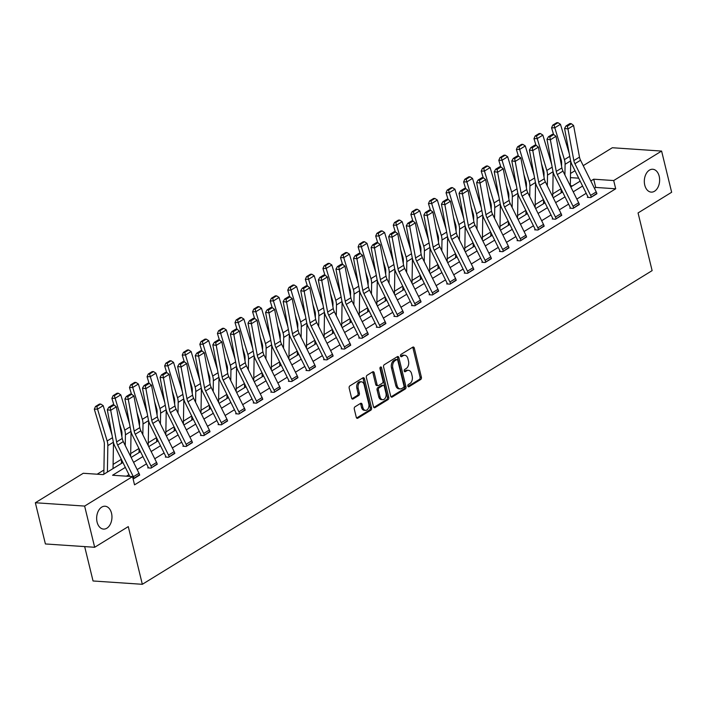 <?xml version="1.0" encoding="UTF-8"?>
<svg xmlns="http://www.w3.org/2000/svg" width="707" height="707" viewBox="0 0 707 707"><rect width="100%" height="100%" fill="white"/><g stroke="black" fill="none" stroke-linecap="round" stroke-linejoin="round"><path stroke-width="1.06" d="M407.877 386.084A1.228 0.822 93.9 0 0 408.929 386.747L420.683 379.509A1.759 1.175 93.9 0 0 421.399 377.211L414.302 348.091A1.759 1.175 93.9 0 0 413.312 347.013A1.759 1.175 93.9 0 0 412.8 347.155L401.037 354.384A1.228 0.822 93.9 0 0 401.594 356.655L403.114 355.718A5.621 3.747 93.9 0 1 404.757 355.285A5.621 3.747 93.9 0 1 407.921 358.714L408.513 361.144A5.621 3.747 93.9 0 1 406.233 368.497L404.713 369.434A1.228 0.822 93.9 0 0 405.261 371.696L406.781 370.76A5.621 3.747 93.9 0 1 408.425 370.327A5.621 3.747 93.9 0 1 411.589 373.756L412.181 376.186A5.621 3.747 93.9 0 1 409.901 383.539L408.381 384.475A1.228 0.822 93.9 0 0 407.877 386.084M111.52 513.22A11.462 7.636 93.9 0 0 105.078 506.23A11.462 7.636 93.9 0 0 97.089 522.102A11.462 7.636 93.9 0 0 103.531 529.092A11.462 7.636 93.9 0 0 111.52 513.22M659.189 176.246A11.462 7.636 93.9 0 0 652.747 169.256A11.462 7.636 93.9 0 0 644.757 185.128A11.462 7.636 93.9 0 0 651.2 192.118A11.462 7.636 93.9 0 0 659.189 176.246M354.994 406.808A1.759 1.175 93.9 0 0 354.287 409.106L356.275 417.28A1.759 1.175 93.9 0 0 357.265 418.35A1.759 1.175 93.9 0 0 357.777 418.217L370.839 410.184A1.759 1.175 93.9 0 0 371.546 407.886L364.45 378.758A1.759 1.175 93.9 0 0 363.46 377.688A1.759 1.175 93.9 0 0 362.947 377.821L349.885 385.863A1.759 1.175 93.9 0 0 349.178 388.161L351.582 398.023A1.759 1.175 93.9 0 0 352.572 399.102A1.759 1.175 93.9 0 0 353.085 398.96L358.67 395.522A1.759 1.175 93.9 0 0 359.386 393.225L358.193 388.329A4.702 3.137 93.9 0 1 361.471 381.824A4.702 3.137 93.9 0 1 364.114 384.688L368.789 403.865A4.702 3.137 93.9 0 1 365.51 410.369A4.702 3.137 93.9 0 1 362.868 407.506L362.09 404.307A1.759 1.175 93.9 0 0 361.1 403.237A1.759 1.175 93.9 0 0 360.588 403.37L354.994 406.808M583.222 165.65L612.333 147.736L661.602 151.068L671.65 192.269L638.059 212.94L652.119 270.631L142.328 584.3L128.267 526.609L94.667 547.28L84.628 506.079L35.35 502.748L83.267 473.275L103.24 474.618L122.921 462.511M661.602 151.068L613.694 180.55L593.712 179.198L590.822 180.974M125.342 467.389L112.563 475.245L132.536 476.598L134.542 484.843L615.7 188.787L613.694 180.55M132.536 476.598L84.628 506.079M390.688 396.106A1.759 1.175 93.9 0 0 391.678 397.175A1.759 1.175 93.9 0 0 392.191 397.042L405.252 389.009A1.759 1.175 93.9 0 0 405.959 386.711L398.863 357.583A1.759 1.175 93.9 0 0 397.873 356.514A1.759 1.175 93.9 0 0 397.361 356.646L384.308 364.688A1.759 1.175 93.9 0 0 383.592 366.986L390.688 396.106M388.046 399.596L374.984 407.63A1.759 1.175 93.9 0 1 374.471 407.762A1.759 1.175 93.9 0 1 373.482 406.693L366.385 377.573A1.759 1.175 93.9 0 1 367.101 375.276L372.686 371.829A1.759 1.175 93.9 0 1 373.199 371.696A1.759 1.175 93.9 0 1 374.189 372.775L377.07 384.581A1.759 1.175 93.9 0 0 378.051 385.651A1.759 1.175 93.9 0 0 378.563 385.518L382.275 383.238A1.759 1.175 93.9 0 0 382.982 380.94L379.986 368.639A1.228 0.822 93.9 0 1 381.541 367.693L388.753 397.299A1.759 1.175 93.9 0 1 388.046 399.596L386.711 399.508L373.844 407.426M84.672 546.608L93.05 580.977L142.328 584.3M615.7 188.787L595.727 187.435L594.419 188.239M586.191 193.303L576.832 199.065M568.605 204.129L559.246 209.882M551.018 214.946L541.659 220.708M533.432 225.772L524.073 231.525M515.845 236.589L506.486 242.351M498.258 247.406L488.899 253.168M480.672 258.232L471.313 263.985M463.085 269.049L453.726 274.811M445.498 279.875L436.139 285.628M427.912 290.692L418.553 296.454M410.325 301.518L400.966 307.271M392.738 312.335L383.38 318.097M375.152 323.152L365.793 328.914M357.565 333.978L348.206 339.74M339.979 344.795L330.62 350.557M322.392 355.621L313.033 361.374M304.805 366.438L295.446 372.2M287.219 377.264L277.86 383.017M269.632 388.081L260.273 393.843M252.046 398.907L242.687 404.66M234.459 409.724L225.1 415.486M216.872 420.541L207.513 426.303M199.286 431.367L189.927 437.12M181.699 442.184L172.34 447.946M164.112 453.01L154.753 458.763M146.526 463.827L137.167 469.589M128.939 474.653L126.438 476.182M587.95 196.997L587.384 197.341L590.716 197.571L596.814 193.365M570.363 207.823L569.798 208.167L573.13 208.388L579.227 204.182M552.777 218.64L552.211 218.984L555.543 219.214L561.641 215.008M535.19 229.457L534.625 229.81L537.956 230.031L544.054 225.825M517.604 240.283L517.038 240.627L520.37 240.857L526.468 236.642M500.017 251.1L499.451 251.453L502.783 251.674L508.881 247.468M482.43 261.926L481.865 262.27L485.196 262.491L491.285 258.285M468.167 272.973L468.167 272.937A6.266 4.224 -121.6 0 0 467.504 271.152L451.808 239.461A8.952 6.027 58.4 0 1 450.739 236.324L444.853 204.694L441.46 204.173L447.345 235.802A13.433 9.041 -121.6 0 0 448.945 240.513L464.649 272.204A1.794 1.202 58.4 0 1 464.835 272.708L464.278 273.088L467.61 273.317L473.699 269.111M456.218 280.325L450.58 283.754A6.266 4.224 -121.6 0 0 449.917 281.969L434.222 250.287A8.952 6.027 58.4 0 1 433.152 247.141L427.267 215.52L423.873 214.999L429.759 246.619A13.433 9.041 -121.6 0 0 431.358 251.338L447.063 283.021A1.794 1.202 58.4 0 1 447.248 283.534L446.691 283.914L450.023 284.134L456.112 279.928M429.67 294.386L429.105 294.731L432.437 294.96L438.526 290.754M412.084 305.203L411.518 305.557L414.85 305.778L420.939 301.571M394.497 316.029L393.932 316.374L397.263 316.603L403.352 312.397M376.911 326.846L376.345 327.2L379.677 327.421L385.766 323.214M359.324 337.672L358.758 338.017L362.09 338.238L368.179 334.031M341.737 348.489L341.172 348.834L344.503 349.064L350.592 344.857M324.151 359.315L323.585 359.66L326.917 359.881L333.006 355.674M309.887 370.362L309.878 370.327A6.266 4.224 -121.6 0 0 309.224 368.541L293.529 336.85A8.952 6.027 58.4 0 1 292.459 333.713L286.574 302.083L283.18 301.562L289.066 333.191A13.433 9.041 -121.6 0 0 290.665 337.902L306.37 369.593A1.794 1.202 58.4 0 1 306.555 370.097L305.998 370.477L309.33 370.707L315.419 366.5M297.939 377.715L292.291 381.144A6.266 4.224 -121.6 0 0 291.637 379.359L275.942 347.676A8.952 6.027 58.4 0 1 274.873 344.53L268.987 312.909L265.593 312.388L271.479 344.009A13.433 9.041 -121.6 0 0 273.079 348.728L288.774 380.41A1.794 1.202 58.4 0 1 288.969 380.923L288.412 381.303L291.744 381.524L297.833 377.317M271.391 391.775L270.825 392.12L274.157 392.35L280.246 388.143M253.804 402.592L253.239 402.946L256.57 403.167L262.659 398.96M236.218 413.418L235.652 413.763L238.984 413.993L245.073 409.786M218.631 424.235L218.065 424.589L221.397 424.81L227.486 420.603M201.044 435.061L200.479 435.406L203.81 435.627L209.899 431.42M183.458 445.878L182.892 446.223L186.215 446.453L192.313 442.246M165.871 456.704L165.305 457.049L168.628 457.27L174.726 453.063M151.607 467.751L151.598 467.716A6.266 4.224 -121.6 0 0 150.945 465.931L135.24 434.239A8.952 6.027 58.4 0 1 134.18 431.102L128.294 399.473L124.9 398.951L130.786 430.581A13.433 9.041 -121.6 0 0 132.386 435.291L148.081 466.982A1.794 1.202 58.4 0 1 148.276 467.486L147.719 467.866L151.042 468.096L157.14 463.889M139.553 474.706L133.093 478.886M561.005 188.796L552.768 193.868M543.418 199.613L535.181 204.685M525.831 210.439L517.595 215.502M508.245 221.256L500.008 226.328M490.658 232.082L482.421 237.145M473.071 242.899L464.835 247.971M455.485 253.725L447.248 258.789M437.898 264.542L429.662 269.614M420.312 275.359L412.075 280.432M402.725 286.185L394.488 291.257M385.138 297.002L376.902 302.075M367.552 307.828L359.315 312.892M349.965 318.645L341.728 323.718M332.378 329.471L324.142 334.535M314.792 340.288L306.555 345.361M297.205 351.105L288.969 356.178M279.618 361.931L271.382 367.004M262.032 372.748L253.795 377.821M244.445 383.574L236.209 388.647M226.859 394.391L218.622 399.464M209.272 405.217L201.035 410.281M191.685 416.034L183.449 421.107M174.099 426.86L165.862 431.924M156.512 437.677L148.276 442.75M138.925 448.494L130.689 453.567M121.339 459.32L113.102 464.393M103.92 470.031L97.142 474.211M572.52 185.87L570.31 185.72M94.667 547.28L45.398 543.957L35.35 502.748M570.514 173.462L574.994 170.714M578.697 178.182L570.443 177.625M131.149 457.447L140.507 451.685M148.735 446.63L158.094 440.868M166.322 435.804L175.681 430.05M183.908 424.987L193.267 419.224M201.495 414.161L210.854 408.407M219.082 403.344L228.441 397.581M236.668 392.518L246.027 386.764M254.255 381.7L263.614 375.938M271.842 370.875L281.2 365.121M289.428 360.057L298.787 354.295M307.015 349.24L316.374 343.478M324.601 338.414L333.96 332.661M342.188 327.597L351.547 321.835M359.775 316.771L369.134 311.018M377.361 305.954L386.72 300.192M394.948 295.128L404.307 289.375M412.535 284.311L421.893 278.549M430.121 273.494L439.48 267.732M447.708 262.668L457.067 256.906M465.294 251.851L474.653 246.089M482.881 241.025L492.24 235.272M500.468 230.208L509.827 224.446M518.054 219.382L527.413 213.629M535.641 208.565L545 202.803M553.228 197.739L562.586 191.986M570.814 186.922L580.173 181.16M582.595 186.038L573.236 191.8M565.008 196.864L555.649 202.617M547.421 207.681L538.062 213.443M529.835 218.507L520.476 224.26M512.248 229.324L502.889 235.086M494.661 240.15L485.302 245.903M477.075 250.967L467.716 256.729M459.488 261.784L450.129 267.546M441.902 272.61L432.543 278.364M424.315 283.427L414.956 289.19M406.728 294.253L397.369 300.007M389.142 305.07L379.783 310.833M371.555 315.896L362.196 321.65M353.968 326.714L344.609 332.476M336.382 337.539L327.023 343.293M318.795 348.357L309.436 354.119M301.209 359.174L291.85 364.936M283.622 370L274.263 375.753M266.035 380.817L256.676 386.579M248.449 391.643L239.09 397.396M230.862 402.46L221.503 408.222M213.275 413.286L203.916 419.039M195.689 424.103L186.33 429.865M178.102 434.92L168.743 440.682M160.516 445.746L151.157 451.508M142.929 456.563L133.57 462.325M595.727 187.435L593.712 179.198M408.425 370.327L407.091 370.238A5.621 3.747 93.9 0 0 405.447 370.671L406.781 370.76M404.333 371.361L405.447 370.671M404.757 355.285L403.423 355.188A5.621 3.747 93.9 0 0 401.779 355.621L403.114 355.718M400.666 356.319L401.779 355.621M408.001 386.411L419.357 379.42A1.759 1.175 93.9 0 0 420.064 377.123L412.968 348.003A1.759 1.175 93.9 0 0 412.614 347.27M391.051 396.839L403.918 388.921A1.759 1.175 93.9 0 0 404.634 386.623L397.528 357.495A1.759 1.175 93.9 0 0 397.175 356.77M403.476 387.489A1.228 0.822 93.9 0 0 403.98 385.881L397.749 360.323A1.228 0.822 93.9 0 0 396.698 359.66L395.089 360.65A5.621 3.747 93.9 0 0 392.809 368.011L397.069 385.483A5.621 3.747 93.9 0 0 400.233 388.912A5.621 3.747 93.9 0 0 401.876 388.479L403.476 387.489M396.07 359.624A1.228 0.822 93.9 0 0 395.363 359.571L396.698 359.66M400.233 388.912L398.907 388.823A5.621 3.747 93.9 0 1 395.743 385.386L391.484 367.914A5.621 3.747 93.9 0 1 393.764 360.561L395.363 359.571M378.051 385.651L376.725 385.562A1.759 1.175 93.9 0 1 375.735 384.493L372.854 372.677A1.759 1.175 93.9 0 0 372.501 371.953M386.711 399.508A1.759 1.175 93.9 0 0 387.427 397.21L380.207 367.596A1.228 0.822 93.9 0 0 380.145 367.41M380.057 396.839A4.702 3.137 93.9 0 0 382.699 399.702A4.702 3.137 93.9 0 0 385.969 393.189L384.325 386.437A1.759 1.175 93.9 0 0 383.335 385.368A1.759 1.175 93.9 0 0 382.823 385.501L379.12 387.781A1.759 1.175 93.9 0 0 378.404 390.078L380.057 396.839L378.722 396.742A4.702 3.137 93.9 0 0 381.365 399.614L382.699 399.702M383.335 385.368L382.01 385.28A1.759 1.175 93.9 0 0 381.497 385.412L382.823 385.501M378.722 396.742L377.078 389.99A1.759 1.175 93.9 0 1 377.785 387.692L381.497 385.412M365.51 410.369L364.176 410.281A4.702 3.137 93.9 0 1 361.533 407.418L360.756 404.218A1.759 1.175 93.9 0 0 360.393 403.485M361.471 381.824L360.137 381.727A4.702 3.137 93.9 0 0 356.858 388.24L358.193 388.329M351.945 398.757L357.344 395.434A1.759 1.175 93.9 0 0 358.051 393.136L356.858 388.24M356.637 418.014L369.505 410.095A1.759 1.175 93.9 0 0 370.212 407.798L363.115 378.669A1.759 1.175 93.9 0 0 362.762 377.945M557.982 122.7L556.683 122.726L552.741 125.157L554.041 125.13L557.982 122.7L560.448 124.299L569.223 153.454M570.726 161.258L570.31 185.888M560.448 124.299L554.818 127.773L564.407 159.641A13.433 9.041 58.4 0 1 565.096 164.298L564.911 175.009M554.041 125.13L554.818 127.773L551.566 127.843L552.741 125.157M561.561 166.127L561.614 162.822A8.952 6.027 -121.6 0 0 561.164 159.72L559.087 152.836M553.572 134.507L551.566 127.843M561.111 192.896L561.172 189.123M596.911 193.753L591.273 197.191A6.266 4.224 -121.6 0 0 590.61 195.406L574.915 163.715A8.952 6.027 58.4 0 1 573.845 160.577L567.96 128.948L564.566 128.427L570.452 160.056A13.433 9.041 -121.6 0 0 572.051 164.766L587.756 196.458A1.794 1.202 58.4 0 1 587.941 196.961L588.047 197.386M596.902 193.718A6.266 4.224 -121.6 0 0 596.248 191.933L580.553 160.25A8.952 6.027 58.4 0 1 579.484 157.104L573.598 125.484L567.96 128.948L567.394 126.146L571.344 123.716L569.983 123.513L566.033 125.934L567.394 126.146M566.033 125.934L564.566 128.427M573.598 125.484L571.344 123.716M540.395 133.517L539.096 133.552L535.155 135.974L536.454 135.947L540.395 133.517L542.861 135.125L551.637 164.271M553.139 172.075L552.724 196.714M542.861 135.125L537.232 138.59L546.82 170.467A13.433 9.041 58.4 0 1 547.51 175.124L547.324 185.826M536.454 135.947L537.232 138.59L533.979 138.66L535.155 135.974M543.975 176.944L544.028 173.639A8.952 6.027 -121.6 0 0 543.577 170.537L541.5 163.662M535.986 145.333L533.979 138.66M543.524 203.713L543.586 199.948M522.809 144.343L521.51 144.369L517.568 146.8L518.867 146.764L522.809 144.343L525.274 145.942L534.05 175.097M535.553 182.901L535.137 207.531M525.274 145.942L519.645 149.416L529.234 181.284A13.433 9.041 58.4 0 1 529.923 185.941L529.737 196.652M518.867 146.764L519.645 149.416L516.393 149.486L517.568 146.8M526.388 187.77L526.441 184.465A8.952 6.027 -121.6 0 0 525.99 181.363L523.914 174.479M518.399 156.15L516.393 149.486M525.937 214.539L525.999 210.766M573.695 208.044L573.686 208.008A6.266 4.224 -121.6 0 0 573.024 206.223L557.328 174.541A8.952 6.027 58.4 0 1 556.259 171.394L550.373 139.774L546.979 139.252L552.865 170.873A13.433 9.041 -121.6 0 0 554.465 175.592L570.169 207.275A1.794 1.202 58.4 0 1 570.355 207.787L570.461 208.212M579.325 204.579L579.316 204.544A6.266 4.224 -121.6 0 0 578.662 202.759L562.966 171.067A8.952 6.027 58.4 0 1 561.897 167.93L556.011 136.301L550.373 139.774L549.807 136.964L553.758 134.542L552.397 134.33L548.446 136.76L549.807 136.964M548.446 136.76L546.979 139.252M556.011 136.301L553.758 134.542M556.109 218.861L556.1 218.834A6.266 4.224 -121.6 0 0 555.437 217.049L539.741 185.358A8.952 6.027 58.4 0 1 538.672 182.22L532.786 150.591L529.393 150.07L535.279 181.699A13.433 9.041 -121.6 0 0 536.878 186.409L552.582 218.101A1.794 1.202 58.4 0 1 552.768 218.604L552.874 219.029M561.738 215.396L561.729 215.361A6.266 4.224 -121.6 0 0 561.075 213.576L545.38 181.893A8.952 6.027 58.4 0 1 544.31 178.747L538.425 147.127L532.786 150.591L532.221 147.79L536.171 145.359L534.81 145.147L530.86 147.577L532.221 147.79M530.86 147.577L529.393 150.07M538.425 147.127L536.171 145.359M505.222 155.16L503.923 155.195L499.982 157.617L501.281 157.59L505.222 155.16L507.688 156.768L516.463 185.914M517.966 193.718L517.551 218.357M507.688 156.768L502.058 160.233L511.647 192.11A13.433 9.041 58.4 0 1 512.336 196.758L512.151 207.469M501.281 157.59L502.058 160.233L498.806 160.303L499.982 157.617M508.801 198.587L508.854 195.282A8.952 6.027 -121.6 0 0 508.404 192.18L506.327 185.296M500.812 166.976L498.806 160.303M508.351 225.356L508.413 221.583M487.636 165.986L486.336 166.012L482.395 168.443L483.694 168.407L487.636 165.986L490.101 167.586L498.877 196.74M500.379 204.544L499.964 229.174M490.101 167.586L484.463 171.059L494.06 202.927A13.433 9.041 58.4 0 1 494.75 207.584L494.564 218.295M483.694 168.407L484.463 171.059L481.22 171.129L482.395 168.443M491.215 209.413L491.268 206.108A8.952 6.027 -121.6 0 0 490.817 203.006L488.74 196.122M483.226 177.793L481.22 171.129M490.764 236.182L490.826 232.409M470.049 176.803L468.75 176.83L464.808 179.26L466.107 179.233L470.049 176.803L472.515 178.411L481.29 207.558M482.793 215.361L482.368 240M472.515 178.411L466.876 181.876L476.474 213.753A13.433 9.041 58.4 0 1 477.163 218.401L476.978 229.112M466.107 179.233L466.876 181.876L463.633 181.946L464.808 179.26M473.628 220.231L473.681 216.925A8.952 6.027 -121.6 0 0 473.23 213.823L471.154 206.939M465.639 188.619L463.633 181.946M473.177 246.999L473.239 243.226M538.522 229.687L538.513 229.651A6.266 4.224 -121.6 0 0 537.85 227.866L522.155 196.184A8.952 6.027 58.4 0 1 521.086 193.038L515.2 161.417L511.806 160.896L517.692 192.516A13.433 9.041 -121.6 0 0 519.292 197.235L534.996 228.918A1.794 1.202 58.4 0 1 535.181 229.43L535.287 229.855M544.151 226.213L544.143 226.187A6.266 4.224 -121.6 0 0 543.489 224.402L527.793 192.711A8.952 6.027 58.4 0 1 526.724 189.573L520.838 157.944L515.2 161.417L514.634 158.607L518.584 156.176L517.224 155.973L513.273 158.403L514.634 158.607M513.273 158.403L511.806 160.896M520.838 157.944L518.584 156.176M520.935 240.504L520.926 240.477A6.266 4.224 -121.6 0 0 520.264 238.692L504.568 207.001A8.952 6.027 58.4 0 1 503.499 203.855L497.613 172.234L494.22 171.713L500.105 203.333A13.433 9.041 -121.6 0 0 501.705 208.052L517.409 239.735A1.794 1.202 58.4 0 1 517.595 240.247L517.701 240.672M526.565 237.039L526.556 237.004A6.266 4.224 -121.6 0 0 525.902 235.219L510.207 203.536A8.952 6.027 58.4 0 1 509.137 200.39L503.251 168.77L497.613 172.234L497.048 169.433L500.989 167.002L499.637 166.79L495.687 169.22L497.048 169.433M495.687 169.22L494.22 171.713M503.251 168.77L500.989 167.002M503.349 251.33L503.34 251.294A6.266 4.224 -121.6 0 0 502.677 249.509L486.982 217.827A8.952 6.027 58.4 0 1 485.912 214.681L480.026 183.051L476.633 182.53L482.519 214.159A13.433 9.041 -121.6 0 0 484.118 218.87L499.822 250.561A1.794 1.202 58.4 0 1 500.008 251.073L500.114 251.498M508.978 247.857L508.969 247.83A6.266 4.224 -121.6 0 0 508.315 246.045L492.611 214.354A8.952 6.027 58.4 0 1 491.551 211.207L485.665 179.587L480.026 183.051L479.461 180.25L483.402 177.819L482.05 177.616L478.1 180.038L479.461 180.25M478.1 180.038L476.633 182.53M485.665 179.587L483.402 177.819M485.753 262.147L485.753 262.111A6.266 4.224 -121.6 0 0 485.09 260.326L469.395 228.644A8.952 6.027 58.4 0 1 468.326 225.498L462.44 193.877L459.046 193.356L464.932 224.976A13.433 9.041 -121.6 0 0 466.532 229.695L482.236 261.378A1.794 1.202 58.4 0 1 482.421 261.89L482.528 262.315M491.392 258.682L491.383 258.647A6.266 4.224 -121.6 0 0 490.729 256.862L475.024 225.18A8.952 6.027 58.4 0 1 473.964 222.033L468.078 190.404L462.44 193.877L461.874 191.076L465.816 188.645L464.464 188.433L460.513 190.863L461.874 191.076M460.513 190.863L459.046 193.356M468.078 190.404L465.816 188.645M473.805 269.5L473.796 269.464A6.266 4.224 -121.6 0 0 473.142 267.679L457.438 235.997A8.952 6.027 58.4 0 1 456.377 232.85L450.492 201.23L444.853 204.694L444.288 201.893L448.229 199.462L446.877 199.259L442.927 201.681L444.288 201.893M442.927 201.681L441.46 204.173M450.492 201.23L448.229 199.462M456.209 280.29A6.266 4.224 -121.6 0 0 455.555 278.505L439.851 246.814A8.952 6.027 58.4 0 1 438.791 243.676L432.905 212.047L427.267 215.52L426.701 212.71L430.643 210.288L429.29 210.076L425.34 212.507L426.701 212.71M425.34 212.507L423.873 214.999M432.905 212.047L430.643 210.288M438.632 291.143L432.993 294.58A6.266 4.224 -121.6 0 0 432.331 292.795L416.635 261.104A8.952 6.027 58.4 0 1 415.566 257.967L409.68 226.337L406.286 225.816L412.172 257.445A13.433 9.041 -121.6 0 0 413.772 262.156L429.476 293.847A1.794 1.202 58.4 0 1 429.662 294.351L429.768 294.775M438.623 291.107A6.266 4.224 -121.6 0 0 437.969 289.322L422.265 257.64A8.952 6.027 58.4 0 1 421.204 254.493L415.318 222.873L409.68 226.337L409.114 223.536L413.056 221.105L411.704 220.902L407.753 223.324L409.114 223.536M407.753 223.324L406.286 225.816M415.318 222.873L413.056 221.105M415.407 305.433L415.407 305.397A6.266 4.224 -121.6 0 0 414.744 303.612L399.048 271.93A8.952 6.027 58.4 0 1 397.979 268.784L392.093 237.163L388.7 236.642L394.586 268.262A13.433 9.041 -121.6 0 0 396.185 272.982L411.889 304.664A1.794 1.202 58.4 0 1 412.075 305.177L412.172 305.601M421.045 301.96L421.036 301.933A6.266 4.224 -121.6 0 0 420.382 300.148L404.678 268.457A8.952 6.027 58.4 0 1 403.617 265.319L397.732 233.69L392.093 237.163L391.528 234.353L395.469 231.931L394.117 231.719L390.167 234.15L391.528 234.353M390.167 234.15L388.7 236.642M397.732 233.69L395.469 231.931M397.82 316.25L397.82 316.223A6.266 4.224 -121.6 0 0 397.157 314.438L381.462 282.747A8.952 6.027 58.4 0 1 380.393 279.61L374.507 247.98L371.113 247.459L376.999 279.079A13.433 9.041 -121.6 0 0 378.599 283.799L394.303 315.481A1.794 1.202 58.4 0 1 394.488 315.994L394.586 316.418M403.458 312.786L403.45 312.75A6.266 4.224 -121.6 0 0 402.796 310.965L387.091 279.283A8.952 6.027 58.4 0 1 386.031 276.137L380.145 244.516L374.507 247.98L373.941 245.179L377.883 242.748L376.531 242.536L372.58 244.967L373.941 245.179M372.58 244.967L371.113 247.459M380.145 244.516L377.883 242.748M380.233 327.076L380.233 327.041A6.266 4.224 -121.6 0 0 379.571 325.255L363.875 293.573A8.952 6.027 58.4 0 1 362.806 290.427L356.92 258.806L353.527 258.285L359.412 289.905A13.433 9.041 -121.6 0 0 361.012 294.616L376.716 326.307A1.794 1.202 58.4 0 1 376.902 326.82L376.999 327.244M385.872 323.603L385.863 323.576A6.266 4.224 -121.6 0 0 385.209 321.791L369.505 290.1A8.952 6.027 58.4 0 1 368.444 286.954L362.558 255.333L356.92 258.806L356.355 255.996L360.296 253.566L358.944 253.362L354.994 255.793L356.355 255.996M354.994 255.793L353.527 258.285M362.558 255.333L360.296 253.566M362.647 337.893L362.638 337.866A6.266 4.224 -121.6 0 0 361.984 336.081L346.289 304.39A8.952 6.027 58.4 0 1 345.219 301.244L339.333 269.623L335.94 269.102L341.826 300.722A13.433 9.041 -121.6 0 0 343.425 305.442L359.129 337.124A1.794 1.202 58.4 0 1 359.315 337.637L359.412 338.061M368.285 334.429L368.276 334.393A6.266 4.224 -121.6 0 0 367.622 332.608L351.918 300.926A8.952 6.027 58.4 0 1 350.858 297.78L344.972 266.159L339.333 269.623L338.768 266.822L342.709 264.391L341.357 264.179L337.407 266.61L338.768 266.822M337.407 266.61L335.94 269.102M344.972 266.159L342.709 264.391M345.06 348.719L345.051 348.684A6.266 4.224 -121.6 0 0 344.397 346.898L328.702 315.216A8.952 6.027 58.4 0 1 327.633 312.07L321.747 280.44L318.353 279.919L324.239 311.548A13.433 9.041 -121.6 0 0 325.839 316.259L341.543 347.95A1.794 1.202 58.4 0 1 341.728 348.463L341.826 348.887M350.699 345.246L350.69 345.219A6.266 4.224 -121.6 0 0 350.036 343.434L334.331 311.743A8.952 6.027 58.4 0 1 333.271 308.597L327.385 276.976L321.747 280.44L321.181 277.639L325.123 275.209L323.771 275.005L319.82 277.427L321.181 277.639M319.82 277.427L318.353 279.919M327.385 276.976L325.123 275.209M327.474 359.536L327.465 359.501A6.266 4.224 -121.6 0 0 326.811 357.715L311.115 326.033A8.952 6.027 58.4 0 1 310.046 322.887L304.16 291.266L300.767 290.745L306.652 322.365A13.433 9.041 -121.6 0 0 308.252 327.085L323.956 358.767A1.794 1.202 58.4 0 1 324.142 359.28L324.239 359.704M333.112 356.072L333.103 356.036A6.266 4.224 -121.6 0 0 332.449 354.251L316.745 322.569A8.952 6.027 58.4 0 1 315.684 319.423L309.799 287.793L304.16 291.266L303.595 288.456L307.536 286.035L306.184 285.822L302.234 288.253L303.595 288.456M302.234 288.253L300.767 290.745M309.799 287.793L307.536 286.035M315.525 366.889L315.516 366.853A6.266 4.224 -121.6 0 0 314.862 365.068L299.158 333.386A8.952 6.027 58.4 0 1 298.098 330.24L292.212 298.619L286.574 302.083L286.008 299.282L289.95 296.852L288.597 296.648L284.647 299.07L286.008 299.282M284.647 299.07L283.18 301.562M292.212 298.619L289.95 296.852M297.93 377.679A6.266 4.224 -121.6 0 0 297.276 375.894L281.572 344.203A8.952 6.027 58.4 0 1 280.511 341.066L274.625 309.436L268.987 312.909L268.421 310.099L272.363 307.678L271.011 307.465L267.06 309.896L268.421 310.099M267.06 309.896L265.593 312.388M274.625 309.436L272.363 307.678M280.352 388.532L274.705 391.97A6.266 4.224 -121.6 0 0 274.051 390.184L258.355 358.493A8.952 6.027 58.4 0 1 257.286 355.356L251.4 323.726L248.007 323.205L253.893 354.834A13.433 9.041 -121.6 0 0 255.492 359.545L271.188 391.236A1.794 1.202 58.4 0 1 271.382 391.74L271.479 392.164M280.343 388.497A6.266 4.224 -121.6 0 0 279.689 386.711L263.985 355.029A8.952 6.027 58.4 0 1 262.924 351.883L257.039 320.262L251.4 323.726L250.835 320.925L254.776 318.495L253.424 318.283L249.474 320.713L250.835 320.925M249.474 320.713L248.007 323.205M257.039 320.262L254.776 318.495M257.127 402.822L257.118 402.787A6.266 4.224 -121.6 0 0 256.464 401.002L240.76 369.319A8.952 6.027 58.4 0 1 239.7 366.173L233.814 334.552L230.42 334.031L236.306 365.652A13.433 9.041 -121.6 0 0 237.905 370.371L253.601 402.053A1.794 1.202 58.4 0 1 253.795 402.566L253.893 402.99M262.765 399.349L262.757 399.322A6.266 4.224 -121.6 0 0 262.103 397.537L246.398 365.846A8.952 6.027 58.4 0 1 245.338 362.709L239.452 331.079L233.814 334.552L233.248 331.742L237.19 329.321L235.838 329.108L231.887 331.539L233.248 331.742M231.887 331.539L230.42 334.031M239.452 331.079L237.19 329.321M239.54 413.639L239.532 413.613A6.266 4.224 -121.6 0 0 238.878 411.828L223.173 380.136A8.952 6.027 58.4 0 1 222.113 376.99L216.227 345.37L212.834 344.848L218.719 376.469A13.433 9.041 -121.6 0 0 220.319 381.188L236.014 412.87A1.794 1.202 58.4 0 1 236.209 413.383L236.306 413.807M245.179 410.175L245.17 410.14A6.266 4.224 -121.6 0 0 244.516 408.354L228.812 376.672A8.952 6.027 58.4 0 1 227.751 373.526L221.865 341.905L216.227 345.37L215.662 342.568L219.603 340.138L218.251 339.926L214.301 342.356L215.662 342.568M214.301 342.356L212.834 344.848M221.865 341.905L219.603 340.138M221.954 424.465L221.945 424.43A6.266 4.224 -121.6 0 0 221.291 422.645L205.587 390.962A8.952 6.027 58.4 0 1 204.526 387.816L198.64 356.195L195.247 355.674L201.133 387.295A13.433 9.041 -121.6 0 0 202.732 392.005L218.428 423.696A1.794 1.202 58.4 0 1 218.622 424.209L218.719 424.633M227.592 420.992L227.583 420.965A6.266 4.224 -121.6 0 0 226.929 419.18L211.225 387.489A8.952 6.027 58.4 0 1 210.165 384.343L204.279 352.722L198.64 356.195L198.075 353.385L202.016 350.955L200.664 350.752L196.714 353.182L198.075 353.385M196.714 353.182L195.247 355.674M204.279 352.722L202.016 350.955M452.462 187.629L451.163 187.655L447.222 190.086L448.521 190.05L452.462 187.629L454.928 189.229L463.704 218.375M465.206 226.178L464.782 250.817M454.928 189.229L449.29 192.693L458.887 224.57A13.433 9.041 58.4 0 1 459.577 229.227L459.391 239.938M448.521 190.05L449.29 192.693L446.046 192.772L447.222 190.086M456.042 231.056L456.095 227.742A8.952 6.027 -121.6 0 0 455.644 224.64L453.567 217.765M448.052 199.436L446.046 192.772M455.591 257.825L455.653 254.052M434.876 198.446L433.577 198.473L429.635 200.903L430.934 200.876L434.876 198.446L437.341 200.046L446.117 229.201M447.619 237.004L447.195 261.634M437.341 200.046L431.703 203.519L441.301 235.396A13.433 9.041 58.4 0 1 441.99 240.044L441.804 250.755M430.934 200.876L431.703 203.519L428.46 203.589L429.635 200.903M438.455 241.874L438.508 238.568A8.952 6.027 -121.6 0 0 438.057 235.466L435.98 228.582M430.466 210.262L428.46 203.589M438.004 268.642L438.066 264.869M417.289 209.263L415.99 209.299L412.048 211.72L413.348 211.693L417.289 209.263L419.755 210.872L428.53 240.018M430.033 247.821L429.609 272.46M419.755 210.872L414.116 214.336L423.714 246.213A13.433 9.041 58.4 0 1 424.403 250.87L424.218 261.572M413.348 211.693L414.116 214.336L410.873 214.415L412.048 211.72M420.868 252.691L420.921 249.385A8.952 6.027 -121.6 0 0 420.471 246.283L418.394 239.408M412.879 221.079L410.873 214.415M420.418 279.468L420.479 275.695M399.702 220.089L398.403 220.116L394.462 222.546L395.761 222.519L399.702 220.089L402.168 221.689L410.944 250.844M412.446 258.647L412.022 283.277M402.168 221.689L396.53 225.162L406.127 257.03A13.433 9.041 58.4 0 1 406.817 261.687L406.631 272.398M395.761 222.519L396.53 225.162L393.286 225.233L394.462 222.546M403.282 263.517L403.335 260.211A8.952 6.027 -121.6 0 0 402.884 257.109L400.807 250.225M395.293 231.896L393.286 225.233M402.831 290.285L402.893 286.512M382.116 230.906L380.817 230.942L376.875 233.363L378.174 233.337L382.116 230.906L384.581 232.515L393.357 261.661M394.86 269.464L394.435 294.103M384.581 232.515L378.943 235.979L388.541 267.856A13.433 9.041 58.4 0 1 389.23 272.504L389.044 283.215M378.174 233.337L378.943 235.979L375.7 236.05L376.875 233.363M385.695 274.334L385.748 271.028A8.952 6.027 -121.6 0 0 385.297 267.926L383.221 261.042M377.706 242.722L375.7 236.05M385.244 301.102L385.306 297.338M364.529 241.732L363.23 241.759L359.289 244.189L360.588 244.154L364.529 241.732L366.995 243.332L375.771 272.487M377.273 280.29L376.849 304.92M366.995 243.332L361.357 246.805L370.954 278.673A13.433 9.041 58.4 0 1 371.643 283.33L371.458 294.041M360.588 244.154L361.357 246.805L358.113 246.876L359.289 244.189M368.108 285.16L368.161 281.854A8.952 6.027 -121.6 0 0 367.711 278.752L365.634 271.868M360.119 253.539L358.113 246.876M367.658 311.928L367.72 308.155M346.943 252.549L345.643 252.576L341.702 255.006L343.001 254.98L346.943 252.549L349.408 254.158L358.184 283.304M359.686 291.107L359.262 315.746M349.408 254.158L343.77 257.622L353.367 289.499A13.433 9.041 58.4 0 1 354.057 294.147L353.871 304.858M343.001 254.98L343.77 257.622L340.527 257.693L341.702 255.006M350.522 295.977L350.575 292.671A8.952 6.027 -121.6 0 0 350.124 289.57L348.047 282.685M342.533 264.365L340.527 257.693M350.071 322.745L350.133 318.972M329.356 263.375L328.057 263.402L324.115 265.832L325.414 265.797L329.356 263.375L331.822 264.975L340.597 294.13M342.1 301.933L341.675 326.563M331.822 264.975L326.183 268.439L335.781 300.316A13.433 9.041 58.4 0 1 336.47 304.973L336.285 315.684M325.414 265.797L326.183 268.439L322.94 268.519L324.115 265.832M332.935 306.803L332.988 303.497A8.952 6.027 -121.6 0 0 332.537 300.387L330.461 293.511M324.946 275.182L322.94 268.519M332.476 333.571L332.546 329.798M311.769 274.192L310.47 274.219L306.529 276.649L307.828 276.623L311.769 274.192L314.235 275.792L323.011 304.947M324.513 312.75L324.089 337.389M314.235 275.792L308.597 279.265L318.194 311.142A13.433 9.041 58.4 0 1 318.884 315.79L318.698 326.501M307.828 276.623L308.597 279.265L305.353 279.336L306.529 276.649M315.349 317.62L315.402 314.315A8.952 6.027 -121.6 0 0 314.951 311.213L312.874 304.328M307.359 286.008L305.353 279.336M314.889 344.389L314.96 340.615M294.183 285.018L292.884 285.045L288.942 287.475L290.241 287.44L294.183 285.018L296.648 286.618L305.424 315.764M306.926 323.567L306.502 348.206M296.648 286.618L291.01 290.082L300.608 321.959A13.433 9.041 58.4 0 1 301.297 326.616L301.111 337.319M290.241 287.44L291.01 290.082L287.767 290.162L288.942 287.475M297.762 328.446L297.815 325.132A8.952 6.027 -121.6 0 0 297.364 322.03L295.287 315.154M289.773 296.825L287.767 290.162M297.302 355.214L297.373 351.441M276.596 295.835L275.297 295.862L271.355 298.292L272.655 298.266L276.596 295.835L279.062 297.435L287.837 326.59M289.34 334.393L288.916 359.023M279.062 297.435L273.423 300.908L283.021 332.785A13.433 9.041 58.4 0 1 283.71 337.433L283.525 348.144M272.655 298.266L273.423 300.908L270.18 300.979L271.355 298.292M280.175 339.263L280.228 335.958A8.952 6.027 -121.6 0 0 279.769 332.856L277.701 325.971M272.186 307.642L270.18 300.979M279.716 366.032L279.786 362.258M259.009 306.652L257.71 306.688L253.769 309.109L255.068 309.083L259.009 306.652L261.475 308.261L270.251 337.407M271.753 345.21L271.329 369.849M261.475 308.261L255.837 311.725L265.434 343.602A13.433 9.041 58.4 0 1 266.124 348.259L265.938 358.962M255.068 309.083L255.837 311.725L252.593 311.805L253.769 309.109M262.589 350.08L262.642 346.775A8.952 6.027 -121.6 0 0 262.182 343.673L260.114 336.797M254.6 318.468L252.593 311.805M262.129 376.849L262.2 373.084M241.423 317.478L240.124 317.505L236.182 319.935L237.481 319.909L241.423 317.478L243.888 319.078L252.664 348.233M254.167 356.036L253.742 380.666M243.888 319.078L238.25 322.551L247.848 354.419A13.433 9.041 58.4 0 1 248.537 359.076L248.351 369.788M237.481 319.909L238.25 322.551L235.007 322.622L236.182 319.935M245.002 360.906L245.055 357.601A8.952 6.027 -121.6 0 0 244.595 354.499L242.528 347.614M237.013 329.285L235.007 322.622M244.542 387.675L244.613 383.901M223.836 328.295L222.537 328.331L218.596 330.752L219.895 330.726L223.836 328.295L226.302 329.904L235.078 359.05M236.58 366.853L236.156 391.492M226.302 329.904L220.664 333.368L230.261 365.245A13.433 9.041 58.4 0 1 230.95 369.894L230.765 380.605M219.895 330.726L220.664 333.368L217.42 333.439L218.596 330.752M227.415 371.723L227.468 368.418A8.952 6.027 -121.6 0 0 227.009 365.316L224.941 358.431M219.426 340.111L217.42 333.439M226.956 398.492L227.027 394.718M206.25 339.121L204.95 339.148L201.009 341.578L202.308 341.543L206.25 339.121L208.715 340.721L217.491 369.876M218.993 377.679L218.569 402.31M208.715 340.721L203.077 344.194L212.674 376.062A13.433 9.041 58.4 0 1 213.364 380.72L213.178 391.431M202.308 341.543L203.077 344.194L199.834 344.265L201.009 341.578M209.829 382.549L209.882 379.244A8.952 6.027 -121.6 0 0 209.422 376.142L207.354 369.257M201.84 350.928L199.834 344.265M209.369 409.318L209.44 405.544M188.663 349.938L187.364 349.965L183.422 352.395L184.721 352.369L188.663 349.938L191.129 351.547L199.904 380.693M201.407 388.497L200.982 413.135M191.129 351.547L185.49 355.011L195.088 386.888A13.433 9.041 58.4 0 1 195.777 391.537L195.592 402.248M184.721 352.369L185.49 355.011L182.247 355.082L183.422 352.395M192.242 393.366L192.295 390.061A8.952 6.027 -121.6 0 0 191.836 386.959L189.768 380.074M184.253 361.754L182.247 355.082M191.783 420.135L191.853 416.361M171.076 360.764L169.777 360.791L165.836 363.221L167.135 363.186L171.076 360.764L173.542 362.364L182.318 391.519M183.82 399.314L183.396 423.953M173.542 362.364L167.904 365.828L177.501 397.705A13.433 9.041 58.4 0 1 178.191 402.363L178.005 413.074M167.135 363.186L167.904 365.828L164.66 365.908L165.836 363.221M174.656 404.192L174.709 400.887A8.952 6.027 -121.6 0 0 174.249 397.776L172.181 390.9M166.666 372.571L164.66 365.908M174.196 430.961L174.267 427.187M153.49 371.582L152.191 371.608L148.249 374.038L149.548 374.012L153.49 371.582L155.955 373.181L164.731 402.336M166.233 410.14L165.809 434.778M155.955 373.181L150.317 376.654L159.915 408.531A13.433 9.041 58.4 0 1 160.604 413.18L160.418 423.891M149.548 374.012L150.317 376.654L147.074 376.725L148.249 374.038M157.069 415.009L157.122 411.704A8.952 6.027 -121.6 0 0 156.662 408.602L154.594 401.717M149.08 383.397L147.074 376.725M156.609 441.778L156.68 438.004M204.367 435.282L204.358 435.247A6.266 4.224 -121.6 0 0 203.704 433.462L188 401.779A8.952 6.027 58.4 0 1 186.94 398.633L181.054 367.013L177.66 366.491L183.546 398.112A13.433 9.041 -121.6 0 0 185.146 402.831L200.841 434.513A1.794 1.202 58.4 0 1 201.035 435.026L201.133 435.45M210.006 431.818L209.997 431.783A6.266 4.224 -121.6 0 0 209.343 429.997L193.638 398.315A8.952 6.027 58.4 0 1 192.578 395.169L186.692 363.548L181.054 367.013L180.488 364.211L184.43 361.781L183.078 361.569L179.127 363.999L180.488 364.211M179.127 363.999L177.66 366.491M186.692 363.548L184.43 361.781M186.781 446.108L186.772 446.073A6.266 4.224 -121.6 0 0 186.118 444.288L170.414 412.596A8.952 6.027 58.4 0 1 169.353 409.459L163.467 377.83L160.074 377.308L165.959 408.938A13.433 9.041 -121.6 0 0 167.559 413.648L183.254 445.339A1.794 1.202 58.4 0 1 183.449 445.843L183.546 446.276M192.419 442.635L192.41 442.6A6.266 4.224 -121.6 0 0 191.756 440.815L176.052 409.132A8.952 6.027 58.4 0 1 174.991 405.986L169.106 374.365L163.467 377.83L162.902 375.028L166.843 372.598L165.491 372.395L161.541 374.816L162.902 375.028M161.541 374.816L160.074 377.308M169.106 374.365L166.843 372.598M135.903 382.399L134.604 382.434L130.662 384.855L131.962 384.829L135.903 382.399L138.369 384.007L147.144 413.153M148.647 420.957L148.223 445.596M138.369 384.007L132.73 387.471L142.328 419.348A13.433 9.041 58.4 0 1 143.017 424.006L142.832 434.708M131.962 384.829L132.73 387.471L129.487 387.551L130.662 384.855M139.482 425.826L139.535 422.521A8.952 6.027 -121.6 0 0 139.076 419.419L137.008 412.543M131.493 394.214L129.487 387.551M139.023 452.604L139.093 448.83M169.194 456.925L169.185 456.89A6.266 4.224 -121.6 0 0 168.531 455.105L152.827 423.422A8.952 6.027 58.4 0 1 151.766 420.276L145.881 388.656L142.487 388.134L148.373 419.755A13.433 9.041 -121.6 0 0 149.972 424.474L165.668 456.156A1.794 1.202 58.4 0 1 165.862 456.669L165.959 457.093M174.832 453.461L174.823 453.426A6.266 4.224 -121.6 0 0 174.169 451.64L158.465 419.949A8.952 6.027 58.4 0 1 157.405 416.812L151.519 385.182L145.881 388.656L145.315 385.845L149.257 383.424L147.904 383.212L143.954 385.642L145.315 385.845M143.954 385.642L142.487 388.134M151.519 385.182L149.257 383.424M118.316 393.225L117.017 393.251L113.076 395.681L114.375 395.655L118.316 393.225L120.782 394.824L129.558 423.979M131.06 431.783L130.636 456.413M120.782 394.824L115.144 398.297L124.741 430.165A13.433 9.041 58.4 0 1 125.431 434.823L125.245 445.534M114.375 395.655L115.144 398.297L111.9 398.368L113.076 395.681M121.896 436.652L121.949 433.347A8.952 6.027 -121.6 0 0 121.489 430.245L119.421 423.36M113.907 405.031L111.9 398.368M121.436 463.421L121.507 459.647M157.246 464.278L157.237 464.243A6.266 4.224 -121.6 0 0 156.583 462.458L140.879 430.775A8.952 6.027 58.4 0 1 139.818 427.629L133.932 396.008L128.294 399.473L127.728 396.671L131.67 394.241L130.318 394.038L126.367 396.459L127.728 396.671M126.367 396.459L124.9 398.951M133.932 396.008L131.67 394.241M100.73 404.042L99.431 404.077L95.489 406.498L96.788 406.472L100.73 404.042L103.195 405.65L111.971 434.796M113.474 442.6L113.032 468.6M103.195 405.65L97.557 409.114L107.155 440.991A13.433 9.041 58.4 0 1 107.844 445.649L107.393 472.064M96.788 406.472L97.557 409.114L94.314 409.194L95.489 406.498M103.849 474.238L104.362 444.164A8.952 6.027 -121.6 0 0 103.902 441.062L94.314 409.194M139.659 475.104L134.012 478.533A6.266 4.224 -121.6 0 0 133.358 476.748L117.654 445.065A8.952 6.027 58.4 0 1 116.593 441.919L110.707 410.299L107.314 409.777L113.2 441.398A13.433 9.041 -121.6 0 0 114.799 446.117L129.814 476.412M139.65 475.069A6.266 4.224 -121.6 0 0 138.996 473.283L123.292 441.592A8.952 6.027 58.4 0 1 122.231 438.455L116.346 406.825L110.707 410.299L110.142 407.488L114.083 405.067L112.731 404.855L108.781 407.285L110.142 407.488M108.781 407.285L107.314 409.777M116.346 406.825L114.083 405.067M408.231 386.694L408.929 386.747M400.896 356.602L401.594 356.655M404.563 371.652L405.261 371.696M412.968 348.003L414.302 348.091M420.064 377.123L421.399 377.211M419.357 379.42L420.683 379.509M397.528 357.495L398.863 357.583M404.634 386.623L405.959 386.711M403.918 388.921L405.252 389.009M391.192 396.972L392.191 397.042M393.764 360.561L395.089 360.65M391.484 367.914L392.809 368.011M395.743 385.386L397.069 385.483M373.985 407.559L374.984 407.63M372.854 372.677L374.189 372.775M375.735 384.493L377.07 384.581M380.207 367.596L381.541 367.693M387.427 397.21L388.753 397.299M377.785 387.692L379.12 387.781M377.078 389.99L378.404 390.078M360.756 404.218L362.09 404.307M361.533 407.418L362.868 407.506M358.051 393.136L359.386 393.225M357.344 395.434L358.67 395.522M352.086 398.898L353.085 398.96M363.115 378.669L364.45 378.758M370.212 407.798L371.546 407.886M369.505 410.095L370.839 410.184M356.779 418.146L357.777 418.217M569.762 156.353L564.407 159.641M570.629 160.896L565.096 164.298M574.915 163.715L580.553 160.25M573.845 160.577L579.484 157.104M590.61 195.406L596.248 191.933M552.176 167.17L546.82 170.467M553.042 171.713L547.51 175.124M534.589 177.987L529.234 181.284M535.455 182.53L529.923 185.941M573.686 208.008L579.316 204.544M557.328 174.541L562.966 171.067M556.259 171.394L561.897 167.93M573.024 206.223L578.662 202.759M556.1 218.834L561.729 215.361M539.741 185.358L545.38 181.893M538.672 182.22L544.31 178.747M555.437 217.049L561.075 213.576M517.003 188.813L511.647 192.11M517.869 193.356L512.336 196.758M499.416 199.63L494.06 202.927M500.282 204.173L494.75 207.584M481.829 210.456L476.474 213.753M482.695 214.999L477.163 218.401M538.513 229.651L544.143 226.187M522.155 196.184L527.793 192.711M521.086 193.038L526.724 189.573M537.85 227.866L543.489 224.402M520.926 240.477L526.556 237.004M504.568 207.001L510.207 203.536M503.499 203.855L509.137 200.39M520.264 238.692L525.902 235.219M503.34 251.294L508.969 247.83M486.982 217.827L492.611 214.354M485.912 214.681L491.551 211.207M502.677 249.509L508.315 246.045M485.753 262.111L491.383 258.647M469.395 228.644L475.024 225.18M468.326 225.498L473.964 222.033M485.09 260.326L490.729 256.862M468.167 272.937L473.796 269.464M451.808 239.461L457.438 235.997M450.739 236.324L456.377 232.85M467.504 271.152L473.142 267.679M434.222 250.287L439.851 246.814M433.152 247.141L438.791 243.676M449.917 281.969L455.555 278.505M416.635 261.104L422.265 257.64M415.566 257.967L421.204 254.493M432.331 292.795L437.969 289.322M415.407 305.397L421.036 301.933M399.048 271.93L404.678 268.457M397.979 268.784L403.617 265.319M414.744 303.612L420.382 300.148M397.82 316.223L403.45 312.75M381.462 282.747L387.091 279.283M380.393 279.61L386.031 276.137M397.157 314.438L402.796 310.965M380.233 327.041L385.863 323.576M363.875 293.573L369.505 290.1M362.806 290.427L368.444 286.954M379.571 325.255L385.209 321.791M362.638 337.866L368.276 334.393M346.289 304.39L351.918 300.926M345.219 301.244L350.858 297.78M361.984 336.081L367.622 332.608M345.051 348.684L350.69 345.219M328.702 315.216L334.331 311.743M327.633 312.07L333.271 308.597M344.397 346.898L350.036 343.434M327.465 359.501L333.103 356.036M311.115 326.033L316.745 322.569M310.046 322.887L315.684 319.423M326.811 357.715L332.449 354.251M309.878 370.327L315.516 366.853M293.529 336.85L299.158 333.386M292.459 333.713L298.098 330.24M309.224 368.541L314.862 365.068M275.942 347.676L281.572 344.203M274.873 344.53L280.511 341.066M291.637 379.359L297.276 375.894M258.355 358.493L263.985 355.029M257.286 355.356L262.924 351.883M274.051 390.184L279.689 386.711M257.118 402.787L262.757 399.322M240.76 369.319L246.398 365.846M239.7 366.173L245.338 362.709M256.464 401.002L262.103 397.537M239.532 413.613L245.17 410.14M223.173 380.136L228.812 376.672M222.113 376.99L227.751 373.526M238.878 411.828L244.516 408.354M221.945 424.43L227.583 420.965M205.587 390.962L211.225 387.489M204.526 387.816L210.165 384.343M221.291 422.645L226.929 419.18M464.243 221.273L458.887 224.57M465.109 225.816L459.577 229.227M446.656 232.099L441.301 235.396M447.522 236.642L441.99 240.044M429.069 242.916L423.714 246.213M429.936 247.459L424.403 250.87M411.483 253.742L406.127 257.03M412.349 258.276L406.817 261.687M393.896 264.559L388.541 267.856M394.762 269.102L389.23 272.504M376.31 275.377L370.954 278.673M377.176 279.919L371.643 283.33M358.723 286.202L353.367 289.499M359.589 290.745L354.057 294.147M341.136 297.02L335.781 300.316M342.002 301.562L336.47 304.973M323.55 307.845L318.194 311.142M324.416 312.388L318.884 315.79M305.963 318.663L300.608 321.959M306.829 323.205L301.297 326.616M288.376 329.489L283.021 332.785M289.243 334.031L283.71 337.433M270.79 340.306L265.434 343.602M271.656 344.848L266.124 348.259M253.203 351.132L247.848 354.419M254.069 355.665L248.537 359.076M235.617 361.949L230.261 365.245M236.483 366.491L230.95 369.894M218.03 372.766L212.674 376.062M218.896 377.308L213.364 380.72M200.443 383.592L195.088 386.888M201.309 388.134L195.777 391.537M182.857 394.409L177.501 397.705M183.723 398.951L178.191 402.363M165.27 405.235L159.915 408.531M166.136 409.777L160.604 413.18M204.358 435.247L209.997 431.783M188 401.779L193.638 398.315M186.94 398.633L192.578 395.169M203.704 433.462L209.343 429.997M186.772 446.073L192.41 442.6M170.414 412.596L176.052 409.132M169.353 409.459L174.991 405.986M186.118 444.288L191.756 440.815M147.683 416.052L142.328 419.348M148.55 420.594L143.017 424.006M169.185 456.89L174.823 453.426M152.827 423.422L158.465 419.949M151.766 420.276L157.405 416.812M168.531 455.105L174.169 451.64M130.097 426.878L124.741 430.165M130.963 431.42L125.431 434.823M151.598 467.716L157.237 464.243M135.24 434.239L140.879 430.775M134.18 431.102L139.818 427.629M150.945 465.931L156.583 462.458M112.51 437.695L107.155 440.991M113.376 442.237L107.844 445.649M117.654 445.065L123.292 441.592M116.593 441.919L122.231 438.455M133.358 476.748L138.996 473.283M395.726 359.483L397.06 359.571"/></g></svg>
